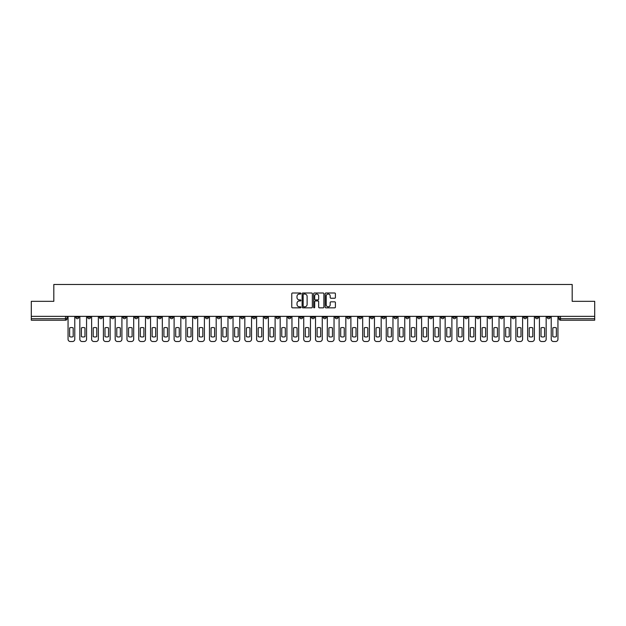 <?xml version="1.0" encoding="UTF-8"?>
<svg xmlns="http://www.w3.org/2000/svg" width="626" height="626" viewBox="0 0 626 626"><rect width="100%" height="100%" fill="white"/><g stroke="black" fill="none" stroke-linecap="round" stroke-linejoin="round"><path stroke-width="0.94" d="M300.91 293.524A0.516 0.516 0 0 0 300.394 293.007L292.514 293.007A0.743 0.743 0 0 0 291.771 293.75L291.771 307.092A0.743 0.743 0 0 0 292.514 307.835L300.394 307.835A0.516 0.516 0 0 0 300.91 307.319A0.516 0.516 0 0 0 300.394 306.803L299.377 306.803A2.371 2.371 0 0 1 297.006 304.424L297.006 303.313A2.371 2.371 0 0 1 299.377 300.942L300.394 300.942A0.516 0.516 0 0 0 300.91 300.425A0.516 0.516 0 0 0 300.394 299.901L299.377 299.901A2.371 2.371 0 0 1 297.006 297.53L297.006 296.419A2.371 2.371 0 0 1 299.377 294.048L300.394 294.048A0.516 0.516 0 0 0 300.91 293.524M464.688 316.365L464.688 317.194L467.716 317.194A1.51 1.51 0 0 1 466.198 318.704A1.51 1.51 0 0 1 464.688 317.194L464.688 316.365M393.981 316.365L393.981 317.194L397.001 317.194A1.51 1.51 0 0 1 395.491 318.704A1.51 1.51 0 0 1 393.981 317.194L393.981 316.365M382.196 316.365L382.196 317.194L385.217 317.194A1.51 1.51 0 0 1 383.707 318.704A1.51 1.51 0 0 1 382.196 317.194L382.196 316.365M311.49 316.365L311.49 317.194L314.51 317.194A1.51 1.51 0 0 1 313 318.704A1.51 1.51 0 0 1 311.49 317.194L311.49 316.365M299.705 316.365L299.705 317.194L302.726 317.194A1.51 1.51 0 0 1 301.216 318.704A1.51 1.51 0 0 1 299.705 317.194L299.705 316.365M287.921 316.365L287.921 317.194L290.941 317.194A1.51 1.51 0 0 1 289.431 318.704A1.51 1.51 0 0 1 287.921 317.194L287.921 316.365M264.352 316.365L264.352 317.194L267.372 317.194A1.51 1.51 0 0 1 265.862 318.704A1.51 1.51 0 0 1 264.352 317.194L264.352 316.365M240.783 317.194L240.783 316.365L240.783 317.194A1.51 1.51 0 0 0 242.293 318.704A1.51 1.51 0 0 1 240.783 317.194L243.804 317.194A1.51 1.51 0 0 1 242.293 318.704A1.51 1.51 0 0 0 243.804 317.194L243.804 316.365L243.804 317.194M228.999 317.194L228.999 316.365L228.999 317.194A1.51 1.51 0 0 0 230.509 318.704A1.51 1.51 0 0 1 228.999 317.194L232.019 317.194A1.51 1.51 0 0 1 230.509 318.704M217.214 317.194L217.214 316.365L217.214 317.194A1.51 1.51 0 0 0 218.724 318.704A1.51 1.51 0 0 1 217.214 317.194L220.235 317.194A1.51 1.51 0 0 1 218.724 318.704A1.51 1.51 0 0 0 220.235 317.194L220.235 316.365L220.235 317.194M205.43 316.365L205.43 317.194L208.45 317.194A1.51 1.51 0 0 1 206.94 318.704A1.51 1.51 0 0 1 205.43 317.194L205.43 316.365M193.645 316.365L193.645 317.194L196.666 317.194A1.51 1.51 0 0 1 195.155 318.704A1.51 1.51 0 0 1 193.645 317.194L193.645 316.365M181.861 316.365L181.861 317.194L184.881 317.194A1.51 1.51 0 0 1 183.371 318.704A1.51 1.51 0 0 1 181.861 317.194L181.861 316.365M170.076 317.194L170.076 316.365L170.076 317.194A1.51 1.51 0 0 0 171.587 318.704A1.51 1.51 0 0 1 170.076 317.194L173.097 317.194A1.51 1.51 0 0 1 171.587 318.704M146.5 317.194L146.5 316.365L146.5 317.194A1.51 1.51 0 0 0 148.018 318.704A1.51 1.51 0 0 1 146.5 317.194L149.528 317.194A1.51 1.51 0 0 1 148.018 318.704A1.51 1.51 0 0 0 149.528 317.194L149.528 316.365L149.528 317.194M134.715 317.194L134.715 316.365L134.715 317.194A1.51 1.51 0 0 0 136.225 318.704A1.51 1.51 0 0 1 134.715 317.194L137.743 317.194A1.51 1.51 0 0 1 136.225 318.704A1.51 1.51 0 0 0 137.743 317.194L137.743 316.365L137.743 317.194M122.931 317.194L122.931 316.365L122.931 317.194A1.51 1.51 0 0 0 124.441 318.704A1.51 1.51 0 0 1 122.931 317.194L125.959 317.194A1.51 1.51 0 0 1 124.441 318.704A1.51 1.51 0 0 0 125.959 317.194L125.959 316.365L125.959 317.194M111.146 317.194L111.146 316.365L111.146 317.194A1.51 1.51 0 0 0 112.657 318.704A1.51 1.51 0 0 1 111.146 317.194L114.175 317.194A1.51 1.51 0 0 1 112.657 318.704M99.362 317.194L99.362 316.365L99.362 317.194A1.51 1.51 0 0 0 100.872 318.704A1.51 1.51 0 0 1 99.362 317.194L102.382 317.194A1.51 1.51 0 0 1 100.872 318.704A1.51 1.51 0 0 0 102.382 317.194L102.382 316.365L102.382 317.194M87.577 317.194L87.577 316.365L87.577 317.194A1.51 1.51 0 0 0 89.088 318.704A1.51 1.51 0 0 1 87.577 317.194L90.598 317.194A1.51 1.51 0 0 1 89.088 318.704A1.51 1.51 0 0 0 90.598 317.194L90.598 316.365L90.598 317.194M334.667 298.234A0.743 0.743 0 0 0 335.411 297.491L335.411 293.75A0.743 0.743 0 0 0 334.667 293.007L325.919 293.007A0.743 0.743 0 0 0 325.176 293.75L325.176 307.092A0.743 0.743 0 0 0 325.919 307.835L334.667 307.835A0.743 0.743 0 0 0 335.411 307.092L335.411 302.569A0.743 0.743 0 0 0 334.667 301.834L330.927 301.834A0.743 0.743 0 0 0 330.184 302.569L330.184 304.815A1.98 1.98 0 0 1 328.204 306.803A1.98 1.98 0 0 1 326.216 304.815L326.216 296.028A1.98 1.98 0 0 1 328.204 294.048A1.98 1.98 0 0 1 330.184 296.028L330.184 297.491A0.743 0.743 0 0 0 330.927 298.234L334.667 298.234M31.3 316.365L31.3 301.325L53.813 301.325L53.813 284.486L572.187 284.486L572.187 301.325L594.7 301.325L594.7 316.365L31.3 316.365L31.3 318.704L67.029 318.704L67.029 316.365M312.351 293.75A0.743 0.743 0 0 0 311.607 293.007L302.859 293.007A0.743 0.743 0 0 0 302.115 293.75L302.115 307.092A0.743 0.743 0 0 0 302.859 307.835L311.607 307.835A0.743 0.743 0 0 0 312.351 307.092L312.351 293.75M314.393 293.007L323.141 293.007A0.743 0.743 0 0 1 323.885 293.75L323.885 307.092A0.743 0.743 0 0 1 323.141 307.835L319.393 307.835A0.743 0.743 0 0 1 318.657 307.092L318.657 301.685A0.743 0.743 0 0 0 317.914 300.942L315.426 300.942A0.743 0.743 0 0 0 314.69 301.685L314.69 307.319A0.516 0.516 0 0 1 314.166 307.835A0.516 0.516 0 0 1 313.649 307.319L313.649 293.75A0.743 0.743 0 0 1 314.393 293.007M558.971 316.365L558.971 318.704L594.7 318.704L594.7 320.215L560.481 320.215A1.51 1.51 0 0 1 558.971 318.704A1.51 1.51 0 0 0 560.481 320.215L560.481 316.365M594.7 316.365L594.7 318.704M65.519 316.365L65.519 320.215A1.51 1.51 0 0 0 67.029 318.704A1.51 1.51 0 0 1 65.519 320.215L31.3 320.215L31.3 318.704M550.207 316.365L550.207 317.194A1.51 1.51 0 0 1 548.697 318.704A1.51 1.51 0 0 1 547.187 317.194L550.207 317.194M547.187 316.365L547.187 317.194M538.423 316.365L538.423 317.194A1.51 1.51 0 0 1 536.912 318.704A1.51 1.51 0 0 1 535.402 317.194L538.423 317.194M535.402 316.365L535.402 317.194M526.638 317.194L526.638 316.365L526.638 317.194A1.51 1.51 0 0 1 525.128 318.704A1.51 1.51 0 0 1 523.618 317.194L526.638 317.194A1.51 1.51 0 0 1 525.128 318.704M523.618 316.365L523.618 317.194M514.854 316.365L514.854 317.194A1.51 1.51 0 0 1 513.343 318.704A1.51 1.51 0 0 1 511.825 317.194A1.51 1.51 0 0 0 513.343 318.704M511.825 316.365L511.825 317.194L514.854 317.194M503.069 316.365L503.069 317.194A1.51 1.51 0 0 1 501.559 318.704A1.51 1.51 0 0 1 500.041 317.194L503.069 317.194A1.51 1.51 0 0 1 501.559 318.704M500.041 316.365L500.041 317.194M491.285 316.365L491.285 317.194A1.51 1.51 0 0 1 489.775 318.704A1.51 1.51 0 0 1 488.257 317.194A1.51 1.51 0 0 0 489.775 318.704M488.257 316.365L488.257 317.194L491.285 317.194M479.5 316.365L479.5 317.194A1.51 1.51 0 0 1 477.982 318.704A1.51 1.51 0 0 1 476.472 317.194L479.5 317.194M476.472 316.365L476.472 317.194M467.716 316.365L467.716 317.194A1.51 1.51 0 0 1 466.198 318.704M455.924 316.365L455.924 317.194A1.51 1.51 0 0 1 454.413 318.704A1.51 1.51 0 0 1 452.903 317.194L455.924 317.194M452.903 316.365L452.903 317.194M444.139 316.365L444.139 317.194A1.51 1.51 0 0 1 442.629 318.704A1.51 1.51 0 0 1 441.119 317.194L444.139 317.194M441.119 316.365L441.119 317.194M432.355 316.365L432.355 317.194A1.51 1.51 0 0 1 430.844 318.704A1.51 1.51 0 0 1 429.334 317.194A1.51 1.51 0 0 0 430.844 318.704M429.334 316.365L429.334 317.194L432.355 317.194M420.57 316.365L420.57 317.194A1.51 1.51 0 0 1 419.06 318.704A1.51 1.51 0 0 1 417.55 317.194L420.57 317.194M417.55 316.365L417.55 317.194M408.786 316.365L408.786 317.194A1.51 1.51 0 0 1 407.276 318.704A1.51 1.51 0 0 1 405.765 317.194L408.786 317.194M405.765 316.365L405.765 317.194M397.001 316.365L397.001 317.194M385.217 316.365L385.217 317.194L385.217 316.365M373.432 316.365L373.432 317.194A1.51 1.51 0 0 1 371.922 318.704A1.51 1.51 0 0 1 370.412 317.194L373.432 317.194M370.412 316.365L370.412 317.194M361.648 316.365L361.648 317.194A1.51 1.51 0 0 1 360.138 318.704A1.51 1.51 0 0 1 358.628 317.194L361.648 317.194M358.628 316.365L358.628 317.194M349.864 316.365L349.864 317.194A1.51 1.51 0 0 1 348.353 318.704A1.51 1.51 0 0 1 346.843 317.194L349.864 317.194M346.843 316.365L346.843 317.194M338.079 316.365L338.079 317.194A1.51 1.51 0 0 1 336.569 318.704A1.51 1.51 0 0 1 335.059 317.194L338.079 317.194M335.059 316.365L335.059 317.194M326.295 316.365L326.295 317.194A1.51 1.51 0 0 1 324.784 318.704A1.51 1.51 0 0 1 323.274 317.194L326.295 317.194M323.274 316.365L323.274 317.194M314.51 316.365L314.51 317.194A1.51 1.51 0 0 1 313 318.704M302.726 316.365L302.726 317.194M290.941 317.194L290.941 316.365L290.941 317.194A1.51 1.51 0 0 1 289.431 318.704M279.157 316.365L279.157 317.194A1.51 1.51 0 0 1 277.647 318.704A1.51 1.51 0 0 1 276.136 317.194A1.51 1.51 0 0 0 277.647 318.704A1.51 1.51 0 0 0 279.157 317.194L276.136 317.194L276.136 316.365M267.372 317.194L267.372 316.365L267.372 317.194A1.51 1.51 0 0 1 265.862 318.704M255.588 316.365L255.588 317.194A1.51 1.51 0 0 1 254.078 318.704A1.51 1.51 0 0 1 252.568 317.194A1.51 1.51 0 0 0 254.078 318.704M252.568 316.365L252.568 317.194L255.588 317.194M232.019 316.365L232.019 317.194L232.019 316.365M208.45 317.194L208.45 316.365L208.45 317.194A1.51 1.51 0 0 1 206.94 318.704M196.666 317.194L196.666 316.365L196.666 317.194A1.51 1.51 0 0 1 195.155 318.704M184.881 317.194L184.881 316.365L184.881 317.194A1.51 1.51 0 0 1 183.371 318.704M173.097 316.365L173.097 317.194L173.097 316.365M161.312 317.194L161.312 316.365L161.312 317.194A1.51 1.51 0 0 1 159.802 318.704A1.51 1.51 0 0 1 158.284 317.194L161.312 317.194A1.51 1.51 0 0 1 159.802 318.704M158.284 316.365L158.284 317.194M114.175 316.365L114.175 317.194L114.175 316.365M78.813 317.194L78.813 316.365L78.813 317.194A1.51 1.51 0 0 1 77.303 318.704A1.51 1.51 0 0 1 75.793 317.194L78.813 317.194A1.51 1.51 0 0 1 77.303 318.704M75.793 316.365L75.793 317.194M303.673 294.048A0.516 0.516 0 0 0 303.156 294.564L303.156 306.278A0.516 0.516 0 0 0 303.673 306.803L304.752 306.803A2.371 2.371 0 0 0 307.123 304.424L307.123 296.419A2.371 2.371 0 0 0 304.752 294.048L303.673 294.048M318.657 296.067A1.98 1.98 0 0 0 316.67 294.079A1.98 1.98 0 0 0 314.69 296.067L314.69 299.165A0.743 0.743 0 0 0 315.426 299.901L317.914 299.901A0.743 0.743 0 0 0 318.657 299.165L318.657 296.067M69.635 327.891L69.635 336.639A4.718 4.718 0 0 0 73.187 336.639L73.187 327.891A4.718 4.718 0 0 0 69.635 327.891M68.054 316.365L68.054 339.253A2.269 2.269 0 0 0 70.315 341.514L72.506 341.514A2.269 2.269 0 0 0 74.776 339.253L74.776 316.365M81.419 327.891L81.419 336.639A4.718 4.718 0 0 0 84.972 336.639L84.972 327.891A4.718 4.718 0 0 0 81.419 327.891M79.838 316.365L79.838 339.253A2.269 2.269 0 0 0 82.1 341.514L84.291 341.514A2.269 2.269 0 0 0 86.56 339.253L86.56 316.365M93.211 327.891L93.211 336.639A4.718 4.718 0 0 0 96.756 336.639L96.756 327.891A4.718 4.718 0 0 0 93.211 327.891M91.623 316.365L91.623 339.253A2.269 2.269 0 0 0 93.884 341.514L96.075 341.514A2.269 2.269 0 0 0 98.345 339.253L98.345 316.365M104.996 327.891L104.996 336.639A4.718 4.718 0 0 0 108.541 336.639L108.541 327.891A4.718 4.718 0 0 0 104.996 327.891M103.407 316.365L103.407 339.253A2.269 2.269 0 0 0 105.669 341.514L107.86 341.514A2.269 2.269 0 0 0 110.129 339.253L110.129 316.365M116.78 327.891L116.78 336.639A4.718 4.718 0 0 0 120.325 336.639L120.325 327.891A4.718 4.718 0 0 0 116.78 327.891M115.192 316.365L115.192 339.253A2.269 2.269 0 0 0 117.453 341.514L119.644 341.514A2.269 2.269 0 0 0 121.913 339.253L121.913 316.365M128.565 327.891L128.565 336.639A4.718 4.718 0 0 0 132.109 336.639L132.109 327.891A4.718 4.718 0 0 0 128.565 327.891M126.976 316.365L126.976 339.253A2.269 2.269 0 0 0 129.238 341.514L131.429 341.514A2.269 2.269 0 0 0 133.698 339.253L133.698 316.365M140.349 327.891L140.349 336.639A4.718 4.718 0 0 0 143.894 336.639L143.894 327.891A4.718 4.718 0 0 0 140.349 327.891M138.761 316.365L138.761 339.253A2.269 2.269 0 0 0 141.03 341.514L143.213 341.514A2.269 2.269 0 0 0 145.482 339.253L145.482 316.365M152.134 327.891L152.134 336.639A4.718 4.718 0 0 0 155.678 336.639L155.678 327.891A4.718 4.718 0 0 0 152.134 327.891M150.545 316.365L150.545 339.253A2.269 2.269 0 0 0 152.814 341.514L155.005 341.514A2.269 2.269 0 0 0 157.267 339.253L157.267 316.365M163.918 327.891L163.918 336.639A4.718 4.718 0 0 0 167.463 336.639L167.463 327.891A4.718 4.718 0 0 0 163.918 327.891M162.33 316.365L162.33 339.253A2.269 2.269 0 0 0 164.599 341.514L166.79 341.514A2.269 2.269 0 0 0 169.051 339.253L169.051 316.365M175.703 327.891L175.703 336.639A4.718 4.718 0 0 0 179.247 336.639L179.247 327.891A4.718 4.718 0 0 0 175.703 327.891M174.114 316.365L174.114 339.253A2.269 2.269 0 0 0 176.383 341.514L178.574 341.514A2.269 2.269 0 0 0 180.836 339.253L180.836 316.365M187.487 327.891L187.487 336.639A4.718 4.718 0 0 0 191.04 336.639L191.04 327.891A4.718 4.718 0 0 0 187.487 327.891M185.899 316.365L185.899 339.253A2.269 2.269 0 0 0 188.168 341.514L190.359 341.514A2.269 2.269 0 0 0 192.62 339.253L192.62 316.365M199.271 327.891L199.271 336.639A4.718 4.718 0 0 0 202.824 336.639L202.824 327.891A4.718 4.718 0 0 0 199.271 327.891M197.683 316.365L197.683 339.253A2.269 2.269 0 0 0 199.952 341.514L202.143 341.514A2.269 2.269 0 0 0 204.405 339.253L204.405 316.365M211.056 327.891L211.056 336.639A4.718 4.718 0 0 0 214.608 336.639L214.608 327.891A4.718 4.718 0 0 0 211.056 327.891M209.467 316.365L209.467 339.253A2.269 2.269 0 0 0 211.737 341.514L213.928 341.514A2.269 2.269 0 0 0 216.189 339.253L216.189 316.365M222.84 327.891L222.84 336.639A4.718 4.718 0 0 0 226.393 336.639L226.393 327.891A4.718 4.718 0 0 0 222.84 327.891M221.252 316.365L221.252 339.253A2.269 2.269 0 0 0 223.521 341.514L225.712 341.514A2.269 2.269 0 0 0 227.974 339.253L227.974 316.365M234.625 327.891L234.625 336.639A4.718 4.718 0 0 0 238.177 336.639L238.177 327.891A4.718 4.718 0 0 0 234.625 327.891M233.036 316.365L233.036 339.253A2.269 2.269 0 0 0 235.306 341.514L237.497 341.514A2.269 2.269 0 0 0 239.758 339.253L239.758 316.365M246.409 327.891L246.409 336.639A4.718 4.718 0 0 0 249.962 336.639L249.962 327.891A4.718 4.718 0 0 0 246.409 327.891M244.821 316.365L244.821 339.253A2.269 2.269 0 0 0 247.09 341.514L249.281 341.514A2.269 2.269 0 0 0 251.542 339.253L251.542 316.365M258.194 327.891L258.194 336.639A4.718 4.718 0 0 0 261.746 336.639L261.746 327.891A4.718 4.718 0 0 0 258.194 327.891M256.605 316.365L256.605 339.253A2.269 2.269 0 0 0 258.874 341.514L261.065 341.514A2.269 2.269 0 0 0 263.327 339.253L263.327 316.365M269.978 327.891L269.978 336.639A4.718 4.718 0 0 0 273.531 336.639L273.531 327.891A4.718 4.718 0 0 0 269.978 327.891M268.39 316.365L268.39 339.253A2.269 2.269 0 0 0 270.659 341.514L272.85 341.514A2.269 2.269 0 0 0 275.111 339.253L275.111 316.365M281.763 327.891L281.763 336.639A4.718 4.718 0 0 0 285.315 336.639L285.315 327.891A4.718 4.718 0 0 0 281.763 327.891M280.174 316.365L280.174 339.253A2.269 2.269 0 0 0 282.443 341.514L284.634 341.514A2.269 2.269 0 0 0 286.904 339.253L286.904 316.365M293.547 327.891L293.547 336.639A4.718 4.718 0 0 0 297.1 336.639L297.1 327.891A4.718 4.718 0 0 0 293.547 327.891M291.959 316.365L291.959 339.253A2.269 2.269 0 0 0 294.228 341.514L296.419 341.514A2.269 2.269 0 0 0 298.688 339.253L298.688 316.365M305.332 327.891L305.332 336.639A4.718 4.718 0 0 0 308.884 336.639L308.884 327.891A4.718 4.718 0 0 0 305.332 327.891M303.743 316.365L303.743 339.253A2.269 2.269 0 0 0 306.012 341.514L308.203 341.514A2.269 2.269 0 0 0 310.473 339.253L310.473 316.365M317.116 327.891L317.116 336.639A4.718 4.718 0 0 0 320.668 336.639L320.668 327.891A4.718 4.718 0 0 0 317.116 327.891M315.527 316.365L315.527 339.253A2.269 2.269 0 0 0 317.797 341.514L319.988 341.514A2.269 2.269 0 0 0 322.257 339.253L322.257 316.365M328.9 327.891L328.9 336.639A4.718 4.718 0 0 0 332.453 336.639L332.453 327.891A4.718 4.718 0 0 0 328.9 327.891M327.312 316.365L327.312 339.253A2.269 2.269 0 0 0 329.581 341.514L331.772 341.514A2.269 2.269 0 0 0 334.041 339.253L334.041 316.365M340.685 327.891L340.685 336.639A4.718 4.718 0 0 0 344.237 336.639L344.237 327.891A4.718 4.718 0 0 0 340.685 327.891M339.096 316.365L339.096 339.253A2.269 2.269 0 0 0 341.366 341.514L343.557 341.514A2.269 2.269 0 0 0 345.826 339.253L345.826 316.365M352.469 327.891L352.469 336.639A4.718 4.718 0 0 0 356.022 336.639L356.022 327.891A4.718 4.718 0 0 0 352.469 327.891M350.889 316.365L350.889 339.253A2.269 2.269 0 0 0 353.15 341.514L355.341 341.514A2.269 2.269 0 0 0 357.61 339.253L357.61 316.365M364.254 327.891L364.254 336.639A4.718 4.718 0 0 0 367.806 336.639L367.806 327.891A4.718 4.718 0 0 0 364.254 327.891M362.673 316.365L362.673 339.253A2.269 2.269 0 0 0 364.935 341.514L367.126 341.514A2.269 2.269 0 0 0 369.395 339.253L369.395 316.365M376.038 327.891L376.038 336.639A4.718 4.718 0 0 0 379.591 336.639L379.591 327.891A4.718 4.718 0 0 0 376.038 327.891M374.458 316.365L374.458 339.253A2.269 2.269 0 0 0 376.719 341.514L378.91 341.514A2.269 2.269 0 0 0 381.179 339.253L381.179 316.365M387.823 327.891L387.823 336.639A4.718 4.718 0 0 0 391.375 336.639L391.375 327.891A4.718 4.718 0 0 0 387.823 327.891M386.242 316.365L386.242 339.253A2.269 2.269 0 0 0 388.503 341.514L390.694 341.514A2.269 2.269 0 0 0 392.964 339.253L392.964 316.365M399.607 327.891L399.607 336.639A4.718 4.718 0 0 0 403.16 336.639L403.16 327.891A4.718 4.718 0 0 0 399.607 327.891M398.026 316.365L398.026 339.253A2.269 2.269 0 0 0 400.288 341.514L402.479 341.514A2.269 2.269 0 0 0 404.748 339.253L404.748 316.365M411.392 327.891L411.392 336.639A4.718 4.718 0 0 0 414.944 336.639L414.944 327.891A4.718 4.718 0 0 0 411.392 327.891M409.811 316.365L409.811 339.253A2.269 2.269 0 0 0 412.072 341.514L414.263 341.514A2.269 2.269 0 0 0 416.533 339.253L416.533 316.365M423.176 327.891L423.176 336.639A4.718 4.718 0 0 0 426.729 336.639L426.729 327.891A4.718 4.718 0 0 0 423.176 327.891M421.595 316.365L421.595 339.253A2.269 2.269 0 0 0 423.857 341.514L426.048 341.514A2.269 2.269 0 0 0 428.317 339.253L428.317 316.365M434.96 327.891L434.96 336.639A4.718 4.718 0 0 0 438.513 336.639L438.513 327.891A4.718 4.718 0 0 0 434.96 327.891M433.38 316.365L433.38 339.253A2.269 2.269 0 0 0 435.641 341.514L437.832 341.514A2.269 2.269 0 0 0 440.101 339.253L440.101 316.365M446.753 327.891L446.753 336.639A4.718 4.718 0 0 0 450.297 336.639L450.297 327.891A4.718 4.718 0 0 0 446.753 327.891M445.164 316.365L445.164 339.253A2.269 2.269 0 0 0 447.426 341.514L449.617 341.514A2.269 2.269 0 0 0 451.886 339.253L451.886 316.365M458.537 327.891L458.537 336.639A4.718 4.718 0 0 0 462.082 336.639L462.082 327.891A4.718 4.718 0 0 0 458.537 327.891M456.949 316.365L456.949 339.253A2.269 2.269 0 0 0 459.21 341.514L461.401 341.514A2.269 2.269 0 0 0 463.67 339.253L463.67 316.365M470.322 327.891L470.322 336.639A4.718 4.718 0 0 0 473.866 336.639L473.866 327.891A4.718 4.718 0 0 0 470.322 327.891M468.733 316.365L468.733 339.253A2.269 2.269 0 0 0 470.995 341.514L473.186 341.514A2.269 2.269 0 0 0 475.455 339.253L475.455 316.365M482.106 327.891L482.106 336.639A4.718 4.718 0 0 0 485.651 336.639L485.651 327.891A4.718 4.718 0 0 0 482.106 327.891M480.518 316.365L480.518 339.253A2.269 2.269 0 0 0 482.787 341.514L484.97 341.514A2.269 2.269 0 0 0 487.239 339.253L487.239 316.365M493.891 327.891L493.891 336.639A4.718 4.718 0 0 0 497.435 336.639L497.435 327.891A4.718 4.718 0 0 0 493.891 327.891M492.302 316.365L492.302 339.253A2.269 2.269 0 0 0 494.571 341.514L496.762 341.514A2.269 2.269 0 0 0 499.024 339.253L499.024 316.365M505.675 327.891L505.675 336.639A4.718 4.718 0 0 0 509.22 336.639L509.22 327.891A4.718 4.718 0 0 0 505.675 327.891M504.087 316.365L504.087 339.253A2.269 2.269 0 0 0 506.356 341.514L508.547 341.514A2.269 2.269 0 0 0 510.808 339.253L510.808 316.365M517.459 327.891L517.459 336.639A4.718 4.718 0 0 0 521.004 336.639L521.004 327.891A4.718 4.718 0 0 0 517.459 327.891M515.871 316.365L515.871 339.253A2.269 2.269 0 0 0 518.14 341.514L520.331 341.514A2.269 2.269 0 0 0 522.593 339.253L522.593 316.365M529.244 327.891L529.244 336.639A4.718 4.718 0 0 0 532.789 336.639L532.789 327.891A4.718 4.718 0 0 0 529.244 327.891M527.655 316.365L527.655 339.253A2.269 2.269 0 0 0 529.925 341.514L532.116 341.514A2.269 2.269 0 0 0 534.377 339.253L534.377 316.365M541.028 327.891L541.028 336.639A4.718 4.718 0 0 0 544.581 336.639L544.581 327.891A4.718 4.718 0 0 0 541.028 327.891M539.44 316.365L539.44 339.253A2.269 2.269 0 0 0 541.709 341.514L543.9 341.514A2.269 2.269 0 0 0 546.162 339.253L546.162 316.365M552.813 327.891L552.813 336.639A4.718 4.718 0 0 0 556.365 336.639L556.365 327.891A4.718 4.718 0 0 0 552.813 327.891M551.224 316.365L551.224 339.253A2.269 2.269 0 0 0 553.494 341.514L555.685 341.514A2.269 2.269 0 0 0 557.946 339.253L557.946 316.365"/></g></svg>
